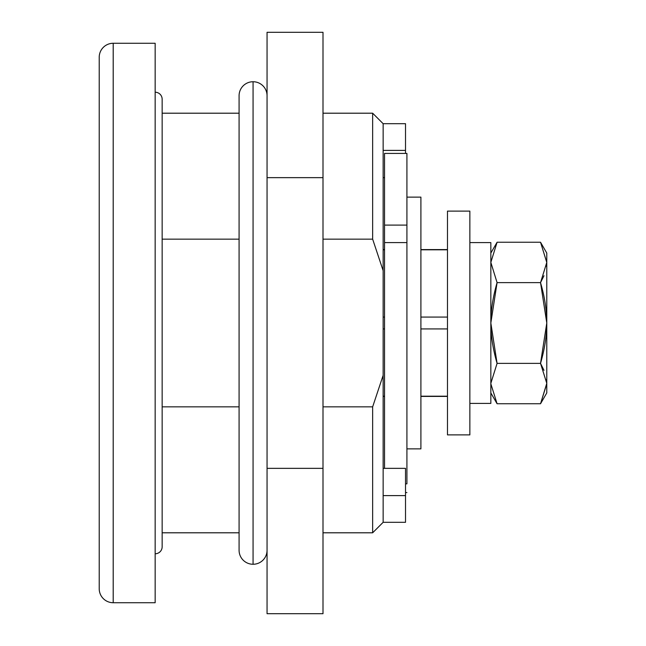 <?xml version="1.0" encoding="UTF-8"?>
<svg xmlns="http://www.w3.org/2000/svg" width="646" height="646" viewBox="0 0 646 646"><rect width="100%" height="100%" fill="white"/><g stroke="black" fill="none" stroke-linecap="round" stroke-linejoin="round"><path stroke-width="0.97" d="M546.532 266.354L546.774 262.397L540.532 242.242L497.089 242.242L495.329 245.488M490.839 253.07L497.089 242.242L540.532 242.242L546.774 262.47L540.532 282.625C544.699 297.047 546.782 310.508 546.782 323C546.782 335.492 544.699 348.953 540.532 363.375L497.081 363.375C492.914 348.953 490.839 335.492 490.839 323C490.839 310.508 492.914 297.047 497.081 282.625L490.839 323L490.839 403.419L490.839 242.581L469.86 242.581L490.839 242.581L490.839 323L497.081 282.625L540.532 282.625L497.081 282.625L490.839 262.397L497.089 242.242L490.839 253.07M497.081 282.625L490.839 262.397L497.089 242.242M546.782 392.93L540.54 403.742L497.081 403.742L490.839 383.797L497.081 403.742L540.54 403.742L546.782 392.93L546.782 383.797L540.54 403.742L546.782 383.336L546.782 392.93M447.476 211.113L447.476 434.887L469.86 434.887L469.86 211.113L447.476 211.113L469.86 211.113L469.86 434.887L447.476 434.887L447.476 211.113M469.86 403.419L490.839 403.419L469.86 403.419M497.081 363.375L490.839 323L497.081 363.375L490.839 383.336L497.081 363.375L540.532 363.375L546.782 383.336L546.782 253.07L540.532 242.242L546.774 262.47L540.532 282.625L543.98 275.721M543.98 370.36L540.532 363.375L546.782 383.336L546.524 379.646M540.532 282.625L546.782 323L546.782 253.07M546.782 383.336L546.782 323L540.532 363.375M490.839 392.93L497.081 403.742L490.839 383.797M447.476 396.426L420.901 396.426L447.476 396.426M384.54 396.426L383.143 396.426L384.54 396.426M405.518 468.35L383.143 468.35L405.518 468.35L405.518 495.603L383.143 495.603L383.143 375.334L383.143 522.307L372.653 532.797L323 532.797L372.653 532.797L372.653 406.843L323 406.843L372.653 406.843L372.653 532.797L383.143 522.307L383.143 495.603L405.518 495.603L405.518 522.307L383.143 522.307L405.518 522.307L405.518 468.35M239.085 532.797L162.154 532.797L239.085 532.797M383.143 150.397L383.143 375.334L372.653 406.843L383.143 375.334L383.143 123.693L383.143 150.397L405.518 150.397L405.518 123.693L405.518 153.425L405.518 150.397L383.143 150.397M239.085 406.843L162.154 406.843L239.085 406.843M162.154 239.157L239.085 239.157L162.154 239.157M372.653 239.157L323 239.157L372.653 239.157L372.653 113.203L372.653 239.157L383.143 270.666M384.54 177.65L383.143 177.65L384.54 177.65M383.143 317.073L384.54 317.073L383.143 317.073M420.901 317.073L447.476 317.073L420.901 317.073M447.476 249.808L420.901 249.808L447.476 249.808M384.54 249.808L383.143 249.808L384.54 249.808M447.476 396.192L420.901 396.192L447.476 396.192M384.54 396.192L383.143 396.192L384.54 396.192M447.476 328.927L420.901 328.927L447.476 328.927M384.54 328.927L383.143 328.927L384.54 328.927M420.901 448.873L420.901 197.127L406.915 197.127L420.901 197.127L420.901 448.873L406.915 448.873L420.901 448.873M406.915 483.846L406.915 225.099L406.915 483.846L405.518 483.846M406.915 225.099L406.915 153.425L384.54 153.425L384.54 225.099L406.915 225.099L406.915 153.425L384.54 153.425L384.54 225.099L406.915 225.099M406.915 492.575L405.518 492.575L406.915 492.575M406.915 242.581L384.54 242.581L384.54 225.099L384.54 468.35L384.54 242.581L406.915 242.581M113.203 602.726L113.203 43.274A13.986 13.986 0 0 0 99.218 57.26L99.218 588.74A13.986 13.986 0 0 0 113.203 602.726L155.161 602.726L155.161 43.274L113.203 43.274L113.203 602.726A13.986 13.986 0 0 1 99.218 588.74L99.218 57.26A13.986 13.986 0 0 1 113.203 43.274L155.161 43.274L155.161 602.726L113.203 602.726M162.154 99.218A6.993 6.993 0 0 0 155.161 92.225A6.993 6.993 0 0 1 162.154 99.218L162.154 546.782A6.993 6.993 0 0 1 155.161 553.775A6.993 6.993 0 0 0 162.154 546.782M267.056 613.7L323 613.7L267.056 613.7L267.056 468.35L323 468.35L323 613.7L323 468.35L267.056 468.35L267.056 177.65L323 177.65L323 468.35L323 177.65L267.056 177.65L267.056 32.3L323 32.3L323 177.65L323 32.3L267.056 32.3L267.056 613.7M239.085 550.279A13.986 13.986 0 0 0 253.07 564.265L253.07 81.735A13.986 13.986 0 0 0 239.085 95.721A13.986 13.986 0 0 1 253.07 81.735L253.07 564.265A13.986 13.986 0 0 1 239.085 550.279L239.085 95.721M253.07 564.265A13.986 13.986 0 0 0 267.056 550.279A13.986 13.986 0 0 1 253.07 564.265M267.056 95.721A13.986 13.986 0 0 0 253.07 81.735A13.986 13.986 0 0 1 267.056 95.721M405.518 123.693L383.143 123.693L372.653 113.203L323 113.203M239.085 113.203L162.154 113.203M383.143 249.574L384.54 249.574M420.901 249.574L447.476 249.574"/></g></svg>

